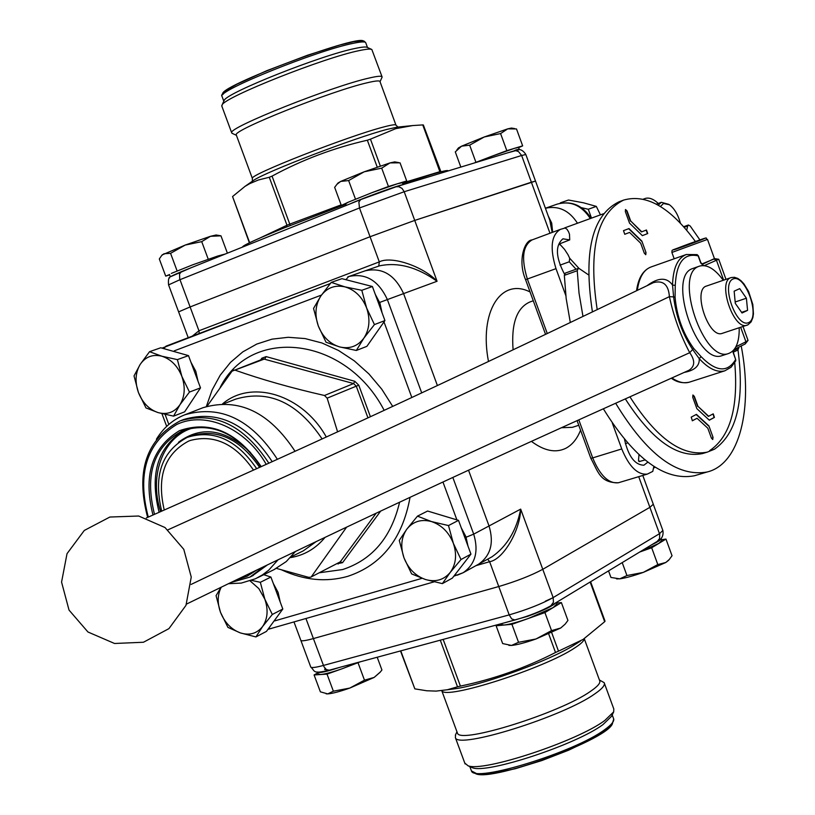 <?xml version="1.0" encoding="UTF-8"?>
<svg xmlns="http://www.w3.org/2000/svg" width="815" height="815" viewBox="0 0 815 815"><rect width="100%" height="100%" fill="white"/><g stroke="black" fill="none" stroke-linecap="round" stroke-linejoin="round"><path stroke-width="1.22" d="M545.418 208.253C558.499 205.39 569.186 210.382 577.478 223.229C569.186 210.382 558.499 205.39 545.418 208.253M310.688 666.823L310.8 667.118C311.758 667.994 315.955 667.444 323.392 665.458L509.192 614.887L498.76 586.535C516.527 581.248 531.197 575.502 542.77 569.308L649.891 507.327L542.77 569.308C531.197 575.502 516.527 581.248 498.76 586.535L313.398 638.573C305.982 640.621 301.805 641.252 300.888 640.468L300.888 640.468C301.805 641.252 305.982 640.621 313.398 638.573L323.963 666.741L326.346 669.594L329.25 670.205M192.279 336.157L198.952 330.778L199.206 333.518M178.617 311.87L190.089 306.96L178.617 311.87M644.981 459.966L639.011 461.606L638.491 460.485L638.991 454.79M654.017 467.841L655.138 467.219M603.426 213.775L564.612 227.925M576.062 269.225L569.267 261.788L569.695 258.233L567.953 254.626L564.53 249.37L559.538 243.889L569.716 239.895L569.502 234.302L568.605 231.878L567.006 229.29L565.141 227.996L560.425 229.361C551.174 235.046 549.707 248.137 556.003 268.644L565.814 295.55M549.982 233.253L531.38 182.203L414.733 220.417L370.051 236.737L190.089 306.96L370.051 236.737L414.733 220.417L535.516 181.073L531.38 182.203L521.641 155.492L404.199 191.729L359.466 207.978L179.952 279.698L168.573 284.883M364.448 271.079L365.171 270.825C382.021 267.096 394.827 274.686 403.588 293.604L437.39 385.536L403.588 293.604C394.827 274.686 382.021 267.096 365.171 270.825L365.059 270.855M468.533 470.214L489.031 525.97C494.155 543.055 490.64 555.81 478.487 564.255C490.64 555.81 494.155 543.055 489.031 525.97L468.533 470.214M477.763 564.652L478.487 564.255L477.763 564.652M653.294 504.251L649.891 507.327L653.294 504.251L642.801 475.451M466.119 537.238L473.698 534.131C478.874 551.378 475.359 564.235 463.154 572.721L492.036 556.767C507.032 546.193 516.578 530.31 520.683 509.12C520.164 530.687 503.069 559.681 489.621 561.698L475.991 565.63M552.152 232.438L549.789 220.244L535.516 181.073M548.23 215.965L551.694 223.045L552.662 232.255M360.505 199.695L181.439 271.629L179.524 274.034L179.708 278.954L198.952 330.778L379.301 261.88C391.251 255.553 423.097 266.281 437.064 281.267C417.015 267.025 397.781 261.91 379.342 265.894L379.23 265.935M612.371 423.219L621.753 448.943C629.088 466.689 637.625 475.074 647.334 474.096L652.774 471.386L653.864 466.404M658.255 203.455C653.406 198.88 649.005 197.24 645.052 198.524L643.371 199.135M625.35 443.645L627.509 442.973M569.267 261.788L559.997 265.15M569.716 239.895L562.92 238.815C555.117 245.488 555.636 257.245 564.479 274.105M624.534 439.489C628.396 456.39 634.844 464.957 643.901 465.212L647.813 462.176M686.709 230.187L687.677 226L684.193 227.253M588.481 274.838L579.475 268.726L578.202 268.451L577.254 270.723L579.027 293.115L582.98 316.464M615.641 403.221C646.825 454.464 677.336 477.386 707.175 471.987C739.714 464.214 753.274 408.692 741.222 345.957M699.912 239.926L690.213 226.03L688.38 225.001L687.677 226M577.254 270.723L564.337 275.358L566.16 298.453L570.306 322.536M603.334 408.773C634.335 458.896 664.663 481.237 694.298 475.787L696.693 475.084M564.337 275.358L565.304 273.096L578.202 268.451M702.133 263.866L714.511 258.813L707.491 239.406L671.886 252.456L674.178 258.793M703.304 265.568L700.747 263.031L698.16 255.879C684.08 252.66 676.45 262.481 675.258 285.362L675.075 297.169C676.796 316.352 682.98 333.416 693.647 348.382L701.094 356.634L699.219 358.631C699.759 365.813 694.767 370.407 684.233 372.404M647.018 285.708C658.326 277.304 666.833 277.09 672.538 285.067C673.047 268.145 677.642 257.958 686.312 254.504L651.022 266.974C643.646 269.755 639.082 277.558 637.34 290.364M186.503 604.088C412.186 493.982 564.815 426.133 689.062 370.234C694.991 366.312 695.215 360.464 689.724 352.701C680.494 335.291 673.72 316.607 669.39 296.65C668.555 284.771 663.237 280.085 653.467 282.611C529.638 342.005 378.058 415.558 146.313 517.973M167.951 529.832C393.808 427.865 545.49 355.462 669.39 296.65L673.608 296.904L672.538 285.067L675.258 285.362M671.886 377.936C678.223 382.255 684.019 383.682 689.245 382.204L724.892 370.794C717.108 372.812 708.551 368.757 699.219 358.631L692.719 349.594C682.4 333.967 676.032 316.403 673.608 296.904L675.075 297.169M693.647 348.382L689.724 352.701C565.61 409.038 413.378 477.672 191.128 584.416M703.569 265.578L700.798 262.542M700.747 263.031L700.513 262.389M733.255 352.854L733.184 350.654M738.726 348.148L737.809 350.043L733.418 352.141M733.52 350.603L738.726 348.127L738.461 347.333M684.356 246.079L699.301 240.384L684.356 246.079M713.013 437.237L708.897 425.878L696.438 414.366L691.202 417.148L692.404 420.754L697.049 418.278L707.827 428.221L711.414 438.124L712.758 439.489L713.013 437.237L708.897 425.878M708.693 416.292L697.956 406.328L694.349 396.406L692.974 395.02L692.719 397.251L696.866 408.651L709.305 420.183L714.419 417.412L713.237 413.857L708.367 416.384L697.956 406.328M646 252.538L641.853 241.108L628.986 228.567L623.485 230.665L624.779 234.272L629.587 232.428L640.702 243.247L644.319 253.21L645.786 254.667L646 252.538L641.853 241.108M641.762 231.817L630.688 220.977L627.061 210.993L625.553 209.516L625.35 211.615L629.516 223.106L642.363 235.647L647.742 233.548L646.458 230.003L641.446 231.929L630.688 220.977M629.903 396.793C656.554 438.521 682.338 456.971 707.247 452.142L714.48 449.197C736.892 433.407 744.727 400.247 737.962 349.716M695.419 241.515C670.49 207.428 646.56 193.624 623.628 200.083C596.977 213.306 588.165 249.828 597.201 309.649M709.651 450.654C730.209 436.748 738.563 407.429 734.733 362.685M733.541 353.038L733.418 352.172M623.628 200.083L618.891 201.855C592.077 215.18 583.265 251.876 592.423 311.941M625.299 398.871C651.868 440.192 677.571 458.438 702.408 453.598L704.343 453.018M642.352 235.637L647.426 233.671L646.203 230.095M630.372 221.099L626.745 211.105L625.4 209.608M645.623 254.688L645.684 252.65M624.718 234.292L629.587 232.428M641.537 241.22L628.671 228.689M709.254 420.132L714.103 417.514L713.054 413.939M697.63 406.43L694.034 396.508L692.811 395.102M712.605 439.499L712.697 437.329M692.261 420.774L697.049 418.278M708.581 425.98L696.163 414.509M658.245 205.176L661.332 202.314L668.83 204.361M680.423 223.137C678.039 214.63 674.382 208.497 669.441 204.748L663.502 203.475L660.466 206.501M551.714 632.684L558.499 651.154L583.112 639.429L604.669 621.713L590.131 582.022M558.499 651.154L555.514 652.489L548.729 634.009M443.166 639.408L460.414 686.087C493.554 679.221 525.257 668.025 555.514 652.489M460.414 686.087L457.521 686.821L440.283 640.183M400.776 650.869L414.845 688.869L426.795 690.774L436.086 691.1L447.272 689.765L457.521 686.821M414.845 688.869L400.491 650.941M590.6 581.737L605.036 621.162L604.669 621.713M545.327 601.195L553.171 597.65M487.655 559.182L489.621 561.698L498.76 586.535L313.398 638.573L305.982 618.626M457.174 732.339L457.47 733.143C459.691 744.411 560.73 712.809 590.783 691.151C597.853 686.301 600.798 682.766 599.626 680.556L584.263 638.685M455.575 734.702L455.391 737.687C457.735 749.576 563.603 716.517 594.96 693.769C602.326 688.695 605.392 684.987 604.159 682.654L599.422 680.005M464.774 763.054L468.024 765.764C483.02 772.355 576.837 741.446 604.771 720.511L613.685 711.882L613.797 708.958L604.404 683.327M470.459 766.854L472.425 767.74C486.881 774.056 576.337 744.604 603.039 724.545L611.566 716.273L613.583 712.086M402.478 183.008L439.876 171.67L422.751 124.919L412.726 125.561L395.805 128.638L370.458 139.151L380.32 166.005M422.751 124.919L423.342 124.95L440.935 171.792M249.38 242.819L232.56 196.537L249.645 242.687M260.087 237.96L286.992 225.235L269.276 177.273L258.324 180.003L249.797 183.599L244.979 186.391L232.56 196.537M269.276 177.273L272.047 176.121L289.773 224.115L341.118 204.881M377.213 167.075L367.341 140.211C333.824 147.861 302.059 159.832 272.047 176.121M367.341 140.211L370.458 139.151M448.321 170.885L447.944 170.702C447.384 170.091 441.913 171.344 431.543 174.481L402.793 183.854M345.784 204.219L284.578 227.772C259.078 238.082 245.132 244.368 242.717 246.619L242.554 247.047M395.907 124.99L380.024 81.683C379.933 80.41 375.766 80.746 367.524 82.692C331.99 90.638 232.57 130.268 236.248 134.862L236.401 135.259M380.035 81.724L382.133 77.058C382.031 75.713 377.681 76.04 369.083 78.057C331.909 86.258 227.752 127.823 231.664 132.723L232.336 133.426M382.011 76.722L371.834 49.491C370.438 48.717 366.169 49.104 359.028 50.652C323.637 57.794 225.083 96.934 222.108 104.87L221.884 106.296M371.518 49.348L367.249 47.392C365.904 46.638 361.809 47.005 354.963 48.482C321.1 55.247 227.13 92.594 224.207 100.306L223.819 101.152M286.218 227.11L286.992 225.235L289.773 224.115L290.15 225.541M440.375 171.945L439.876 171.67L440.395 171.547M367.952 417.861L356.257 386.178L327.161 398.158L337.593 431.858M327.161 398.158L324.472 395.489L353.598 383.559L263.306 358.875L232.041 371.171L207.03 406.288M260.749 359.843L261.86 358.193L266.138 356.613L264.936 358.824L234.924 370.112C261.442 379.474 291.281 387.93 324.472 395.489M234.924 370.112L233.355 370.132M310.77 577.163L340.232 561.892L310.77 577.163L308.63 577.326L276.428 568.391M346.66 527.091L311.564 576.45M399.595 502.213C391.281 537.36 372.302 559.803 342.657 569.542L319.47 572.741M220.182 387.41C251.081 325.857 345.723 336.269 384.181 410.353M295.57 551.368L286.228 561.596L273.901 569.675M156.388 439.265C163.438 427.743 172.862 419.603 184.689 414.835L203.078 407.673C238.55 397.333 269.215 411.881 295.071 451.316M278.149 559.701L268.706 570.174L262.43 574.911L255.472 578.762L241.291 583.082L228.343 583.713M184.689 414.835C220.437 404.464 251.346 419.297 277.406 459.344M267.626 564.764L252.11 576.001M268.858 463.215C243.838 425.012 214.274 410.903 180.166 420.876L183.66 419.511C217.727 409.538 247.24 423.596 272.22 461.697M161.696 511.178C153.189 475.695 161.747 451.072 187.358 437.319C213.662 429.25 236.778 439.723 256.705 468.707M253.536 470.143C235.494 444.032 214.427 434.13 190.343 440.446L188.51 441.149C164.64 453.955 156.551 476.928 164.253 510.047M380.697 511.056L342.545 562.686L337.257 563.705M266.138 356.613L354.8 381.298L358.783 385.23L370.418 416.73M342.545 562.686L340.232 561.892L376.194 513.175M358.783 385.23L356.257 386.178L353.598 383.559L354.8 381.298M461.259 527.825L465.895 536.627L468.014 546.182M465.406 561.28L459.416 569.002M437.38 513.99L450.827 518.045M417.474 516.15L406.899 529.057L399.258 540.406L404.016 557.918C400.277 546.875 401.245 537.258 406.899 529.057C413.134 521.386 421.335 518.89 431.502 521.569L417.474 516.15L427.61 511.036L458.509 520.357L470.948 554.129L452.345 578.11L442.372 583.621L450.247 572.395C443.869 579.964 435.628 582.338 425.532 579.526L442.372 583.621M453.344 543.299C457.093 554.526 456.064 564.225 450.247 572.395L461.005 559.538L453.344 543.299L448.495 525.563L431.502 521.569C441.628 525.033 448.902 532.287 453.344 543.299M404.016 557.918C408.376 568.768 415.548 575.971 425.532 579.526L411.636 573.913L404.016 557.918M458.509 520.357L448.495 525.563M470.948 554.129L461.005 559.538M273.29 583.438L278.098 592.413L280.258 602.183M278.343 615.142L272.475 623.169M263.938 574.595L264.478 574.942M263.734 574.697L270.906 577.051L282.815 609.029L266.454 631.401L255.92 636.933L262.603 626.521C256.98 633.571 249.573 635.71 240.384 632.919L255.92 636.933M250.103 580.891L258.824 588.583L264.824 599.147C268.441 609.763 267.697 618.891 262.603 626.521L272.312 614.469L264.824 599.147L260.331 582.307L251.57 580.382M221.069 587.248L216.067 595.653L220.488 612.279C217.218 602.947 217.473 594.573 221.273 587.146M220.488 612.279C224.645 622.568 231.277 629.445 240.384 632.919L227.925 627.387L220.488 612.279M270.906 577.051L260.331 582.307M282.815 609.029L272.312 614.469M375.257 294.296L379.902 303.099L382.082 312.817M380.045 327.569L373.117 337.451M352.467 281.389L364.132 284.384M331.226 282.397L320.835 295.998L313.541 308.437L318.278 325.908C314.498 314.743 315.354 304.779 320.835 295.998C326.886 287.746 334.924 284.7 344.959 286.87L331.226 282.397L341.933 278.679L372.394 286.513L384.945 320.58L366.882 346.344L356.338 350.47L363.867 338.144C357.663 346.314 349.584 349.238 339.641 346.915L356.338 350.47M366.628 307.999C370.428 319.337 369.511 329.392 363.867 338.144L374.431 324.584L366.628 307.999L361.799 290.303L344.959 286.87C354.933 289.855 362.166 296.894 366.628 307.999M318.278 325.908C322.659 336.829 329.78 343.838 339.641 346.915L326.031 342.239L318.278 325.908M372.394 286.513L361.799 290.303M384.945 320.58L374.431 324.584M190.985 362.308L195.794 371.283L198.014 381.216M196.547 393.859L189.966 403.792M170.101 350.419L181.582 353.669M149.553 351.693L140.18 364.407L134.027 375.919L138.428 392.514C134.791 381.95 135.382 372.587 140.18 364.407C145.508 356.736 152.731 354.005 161.849 356.206L149.553 351.693L160.749 347.771L188.489 355.625L200.5 387.879L184.628 411.85L173.585 416.139L179.942 404.739C174.481 412.329 167.228 414.957 158.171 412.624L173.585 416.139M181.867 376.418C185.525 387.145 184.883 396.589 179.942 404.739L189.467 392.056L181.867 376.418L177.385 359.619L161.849 356.206C170.946 359.171 177.619 365.915 181.867 376.418M138.428 392.514C142.605 402.865 149.186 409.568 158.171 412.624L145.977 407.928L138.428 392.514M188.489 355.625L177.385 359.619M200.5 387.879L189.467 392.056M651.735 544.736C658.357 541.629 661.485 539.55 661.118 538.511L661.087 538.471M661.169 538.654L661.831 540.477L658.856 543.401L665.967 539.082L661.556 539.703M639.693 552.03L651.684 547.761L658.856 543.401L639.826 551.949M616.476 578.833L619.757 578.844C625.288 578.1 633.112 575.961 643.229 572.415L665.814 562.482L668.422 560.465M665.967 539.082L672.039 555.728L669.309 559.457L665.814 562.482L657.807 564.571L643.229 572.415L626.939 575.543L619.757 578.844L610.944 577.448L608.54 570.887M622.212 562.605L626.939 575.543M651.684 547.761L657.807 564.571M317.351 671.968L317.443 672.171C319.266 673.241 326.397 671.723 338.826 667.617M358.121 662.401L342.565 668.595L360.322 661.8M317.718 672.905L314.091 674.952L320.519 674.535L318.095 673.903M320.519 674.535L327.019 674.117L342.565 668.595C332.418 672.151 325.073 674.127 320.519 674.535M326.143 693.83L327.722 693.901C332.306 693.565 339.661 691.619 349.808 688.074L374.126 677.438L380.065 672.324M377.202 657.236L381.929 669.981L380.35 671.988L374.126 677.438L364.478 680.158L349.808 688.074L333.376 691.191L327.722 693.901L320.377 691.833L314.091 674.952M327.019 674.117L333.376 691.191M358.131 663.053L364.478 680.158M402.834 184.73C400.348 184.506 361.921 198.442 350.155 203.842M402.447 182.927L406.705 180.961L388.439 186.482L371.895 192.686L397.618 183.711L402.365 182.682L403.079 184.648M371.895 192.686L348.311 202.181L371.895 192.686M345.621 203.791L348.311 202.181L341.322 205.441L345.733 204.096M398.678 162.582L394.684 161.9L389.988 162.908L364.213 171.792L381.705 168.155L389.988 162.908L400.043 162.817L406.705 180.961M341.322 205.441L334.659 187.358L336.921 184.343L340.67 181.429L337.991 183.049M340.67 181.429L364.213 171.792L348.637 180.563L340.67 181.429M355.381 198.87L348.637 180.563M388.439 186.482L381.705 168.155M518.686 149.848L507.562 152.863M518.635 147.658L522.659 145.854L506.818 150.653L491.353 156.439L514.785 148.238L518.554 147.423L519.267 149.369M475.298 162.684L491.353 156.439L474.035 163.061M514.642 128.587L511.443 128.057L507.714 128.862L484.242 136.981L500.593 133.579L507.714 128.862L516.496 128.943L522.659 145.854M460.842 167.075L455.29 151.896L461.565 146.17L458.509 147.912M461.565 146.17L484.242 136.981L469.664 145.172L461.565 146.17M475.899 162.226L469.664 145.172M506.818 150.653L500.593 133.579M191.199 267.707L170.977 276.529M225.195 254.046L217.799 256.012L223.453 254.749M217.799 256.012L192.584 264.855L217.799 256.012M192.584 264.855L171.323 273.412L192.584 264.855M169.53 274.553L165.7 276.112L169.652 274.869M165.7 276.112L159.312 258.956L161.676 255.523L164.009 253.74L170.569 253.333L185.229 245.05L162.205 254.891M185.229 245.05L210.484 236.299L220.967 235.83L216.107 234.995L210.484 236.299L201.723 241.648L185.229 245.05M208.171 259.017L201.723 241.648M177.018 270.682L170.569 253.333M227.344 253.037L220.967 235.83M591.517 218.114L588.298 209.261L581.421 207.682M561.28 203.057L560.037 203.302M560.374 202.843L568.493 200.032L583.489 202.803L596.305 206.389L600.431 214.865M588.298 209.261L596.305 206.389M504.872 622.721L527.631 616.323C543.187 610.618 552.631 606.075 555.962 602.703M556.4 602.438L556.92 603.864L553.202 607.562L561.382 602.591L556.635 603.09M544.929 612.585L553.202 607.562L528.415 618.453L544.929 612.585L551.541 630.616L535.964 638.991L560.71 628.019L565.172 624.117L560.71 628.019L551.541 630.616M498.22 624.524L496.121 625.777L503.976 625.044L500.471 624.371M503.976 625.044L511.922 624.31L528.415 618.453C517.617 622.222 509.467 624.422 503.976 625.044M508.876 645.378L511.484 645.449C517.005 644.909 525.166 642.75 535.964 638.991L518.544 642.302L511.484 645.449L502.661 643.565L496.121 625.777M561.382 602.591L567.933 620.429L565.172 624.117M511.922 624.31L518.544 642.302M722.477 333.294L722.273 333.355C708.561 338.948 692.129 289.406 706.574 286.024L731.055 277.609M735.303 303.384L742.037 312.991L747.569 310.362L746.397 298.219L739.714 288.632L734.152 291.169L735.303 303.384M735.171 301.998L746.397 298.219M741.589 312.359L747.569 310.362M739.215 327.773C739.419 342.137 735.884 350.715 728.61 353.496C703.865 363.612 673.434 274.441 698.893 266.362L699.606 266.087C707.033 264.162 714.918 268.889 723.282 280.289M722.477 355.483L722.059 355.615C697.243 365.762 666.864 276.743 692.393 268.634L699.423 266.159M638.491 460.485L639.826 461.524M560.17 243.41L559.895 244.806M569.695 258.233L579.078 268.512M580.555 430.198C577.112 438.928 572.171 444.97 565.732 448.332C555.626 453.211 544.186 450.899 531.421 441.373M488.48 361.473C478.894 311.819 501.093 277.171 530.066 291.974M452.834 477.458L473.698 534.131L520.683 509.12L553.151 597.589L659.508 533.693L662.85 530.463L653.345 504.393M657.206 541.435L659.549 538.644L659.702 534.314L638.716 476.673M378.761 266.098L379.301 261.88L359.466 207.978L358.875 202.059L360.658 199.624L396.09 186.778L398.82 186.686L402.039 188.418L404.199 191.729L437.064 281.267L387.37 299.584L421.701 392.871M533.285 300.776L529.903 301.978C516.72 307.795 511.117 323.738 513.093 349.808M561.454 427.722L572.334 427.325M556.003 268.644L527.356 279.015L547.273 333.539M578.803 419.857L592.699 457.898L621.753 448.943M560.425 229.361L532.093 239.905L560.374 229.382M525.563 279.647C517.342 260.321 524.779 239.987 532.032 239.936C522.67 245.641 521.121 258.661 527.356 279.015L525.563 279.647L545.551 334.364M647.334 474.096L618.371 482.765C599.881 482.949 598.108 471.498 590.824 458.295L592.699 457.898C600.003 475.491 608.571 483.784 618.371 482.765L618.931 482.602M702.479 264.213L714.439 258.6L718.718 259.272L704.262 265.639M735.935 346.752L745.929 341.78L745.175 343.981L734.264 349.401M743.025 326.52L748.027 340.354L745.929 341.78L740.682 327.294M723.649 280.156L716.497 260.403L714.256 259.19M701.094 356.634C716.11 371.946 727.632 372.893 735.65 359.486L733.072 352.355M671.305 378.201C676.715 382.204 682.695 383.529 689.245 382.204L689.867 382.001M698.16 255.879L697.11 254.616L686.312 254.504M735.65 359.486L735.731 360.872L735.65 359.486M735.619 359.384L733.378 352.589L733.551 350.267M681.727 247.149C699.953 240.67 714.48 234.72 696.255 241.22C678.375 247.577 663.542 253.618 681.727 247.149M447.017 689.816L457.572 688.41C487.727 683.265 549.483 660.425 573.403 645.562L577.377 643.045M325.063 668.412L324.645 669.482L326.489 669.686M550.838 605.81L553.446 602.265L553.151 597.589C541.639 603.946 526.989 609.712 509.192 614.887L511.718 618.921L514.968 619.991M584.212 638.716C584.212 640.763 581.105 643.799 574.881 647.823C544.685 668.351 444.593 700.38 441.812 690.662M471.111 770.032L471.437 770.909C474.024 783.164 575.166 752.072 604.873 729.547C611.871 724.525 614.744 720.796 613.481 718.361L612.218 714.908M612.636 722.508C612.972 738.278 484.293 785.028 474.452 772.742M412.726 125.561L397.384 127.13L387.064 129.381C355.493 137.511 266.566 171.486 253.699 180.278L251.764 181.633M513.47 151.081L515.885 150.724L518.462 151.559L521.641 155.492L525.838 154.514L535.506 181.042M252.456 178.689L252.344 178.383C249.095 174.94 348.637 135.911 383.763 126.957C391.913 124.797 395.998 124.226 395.998 125.245L398.026 127.069M367.494 47.504L365.823 42.961C365.65 41.453 361.402 41.585 353.078 43.348C317.188 50.387 217.88 90.536 221.945 96.18L222.118 96.659M223.147 94.336C212.827 88.203 367.259 30.532 363.531 41.932M325.114 537.299C315.843 548.577 304.26 555.351 290.385 557.623M222.597 403.843C251.57 378.985 302.701 394.531 326.316 437.044M410.047 497.333C402.498 538.735 381.685 565.09 347.608 576.388C326.071 582.419 304.148 580.29 281.847 569.991M206.348 406.502L212.104 390.018L220.223 375.175L230.533 362.349L242.799 351.876L256.745 344.073L272.027 339.152L288.276 337.288L305.075 338.571L321.986 342.993L338.551 350.491L354.331 360.872L368.879 373.891L381.787 389.203L392.698 406.39M456.899 519.878L442.963 482.032M411.83 397.486L383.997 321.925M321.477 295.061L174.278 350.837M165.099 414.428L168.827 424.421M274.849 620.857L421.997 578.334M268.512 628.589L271.212 628.548M454.953 574.758L457.276 575.196L463.154 572.721L453.853 576.174M379.658 302.436L387.37 299.584C378.517 280.482 365.629 272.801 348.698 276.54L345.866 279.698M347.832 276.856L379.342 265.894M162.022 348.137L330.269 283.549L165.924 346.202L163.856 348.657M322.119 438.959C297.699 402.569 268.858 389.295 235.586 399.156L223.646 403.832M291.108 556.839L303.251 550.879L316.454 541.415M264.315 566.354L249.848 577.112L253.21 575.461M235.535 580.239L246.935 576.317L257.163 569.797M266.25 464.397C245.763 428.16 205.329 410.658 176.672 424.513C146.476 443.197 137.012 474.055 148.289 517.097M152.986 515.029C143.022 475.716 151.834 447.608 179.412 430.707C210.301 420.02 237.572 432.001 261.238 466.669M261.024 466.761C238.815 433.631 212.807 421.538 183.008 430.473C153.882 446.121 144.377 474.075 154.514 514.357M159.139 512.309C149.216 473.495 157.998 445.917 185.474 429.566M178.454 442.29C201.162 425.43 225.185 428.833 250.521 452.529M195.131 427.447C164.202 434.1 148.228 474.442 160.667 511.637M259.628 467.392C239.722 438.48 216.637 428.048 190.374 436.106L187.358 437.319M262.012 359.364L261.86 358.193M338.184 564L337.787 563.44M590.294 218.563C581.716 205.421 570.765 200.582 557.44 204.045C571.407 200.5 582.633 205.248 591.099 218.267M747.732 324.92L746.988 325.205C733.429 330.758 716.884 280.9 731.187 277.569L734.447 277.294L737.728 278.394L740.886 280.625L743.901 283.844L748.567 291.413L752.826 304.515L753.437 313.836L752.887 317.534L751.155 321.844L747.946 324.828L722.273 333.355M748.741 322.557C760.853 316.913 745.134 273.392 733.001 279.005C720.562 284.262 736.648 328.74 748.741 322.557M662.901 530.616C663.634 535.679 661.8 539.245 657.399 541.313L551.032 605.688C541.282 611.138 529.19 615.926 514.774 620.042L329.046 670.256C311.85 674.372 315.436 671.03 310.8 667.118L294.032 622.059M188.224 337.695L168.542 284.802C168.216 280.197 168.552 277.915 169.551 277.976C167.635 277.946 171.598 275.827 181.439 271.629L360.658 199.624L396.09 186.778L513.929 150.928C518.513 148.147 522.476 149.328 525.818 154.473M578.762 425.287L572.232 427.366M577.071 420.642L590.824 458.295M707.175 471.987L694.298 475.787M688.38 225.001L683.704 226.692M143.45 642.251L168.939 628.63L185.973 605.362L191.25 577.071L183.783 549.32L165.037 527.55L138.682 516.017L109.872 517.036L84.291 530.453L67.024 553.67L61.563 582.104L69.031 610.089L87.959 632.002L114.548 643.483L143.45 642.251M725.982 279.351L718.728 259.292M700.808 262.593L698.353 255.788L697.11 254.616M748.048 340.395L745.175 343.981L734.244 349.431M636.546 290.751C638.288 278.017 643.106 270.101 651.022 266.974M724.892 370.794L731.075 367.229L735.731 360.872M671.886 252.456C672.701 248.728 667.414 252.365 697.345 240.833C711.454 235.739 703.824 238.907 707.491 239.396M707.247 452.142L702.408 453.598M661.332 202.314L656.37 204.147M573.403 645.562L580.463 641.069M457.572 688.41L447.272 689.765M457.47 733.143L441.761 690.672M456.96 731.778L455.351 735.191M465.11 763.961L455.391 737.687M472.425 767.74L468.024 765.764M613.736 719.013L612.004 724.657L607.206 729.293L591.537 739.246L568.636 750.197L541.843 760.558L515.243 768.739L490.07 773.893L477.753 774.219L471.437 770.909L469.827 766.579M236.248 134.862L252.344 178.383L252.375 181.093L253.699 180.278L244.979 186.391M236.411 135.31L231.918 133.232M221.711 105.807L231.664 132.723M224.207 100.306L222.108 104.87M365.69 42.594L364.081 41.137C363.398 40.628 359.894 40.821 353.557 41.718L340.028 44.968L307.591 55.206L266.688 70.722L237.022 84.149L227.059 89.782C222.638 93.165 220.936 95.294 221.945 96.18L223.799 101.192M267.931 629.374L434.049 581.859M166.678 426.377L161.93 413.663M257.377 577.835L275.073 569.104M260.8 466.863C238.479 433.672 212.552 421.538 183.008 430.473M230.614 582.613L249.848 577.112M180.166 420.876C146.282 439.122 135.443 471.284 147.647 517.382M557.44 204.045L545.408 208.222M668.371 560.526L669.309 559.457M617.24 578.956L616.446 578.823M317.443 672.171L318.186 674.168M346.222 205.421L345.601 203.709M338.164 182.845L336.921 184.343M458.621 147.77L456.94 149.797M170.254 276.499L169.5 274.472M162.379 254.688L161.676 255.523M500.318 623.954L500.563 624.616M728.61 353.496L722.059 355.615"/></g></svg>
